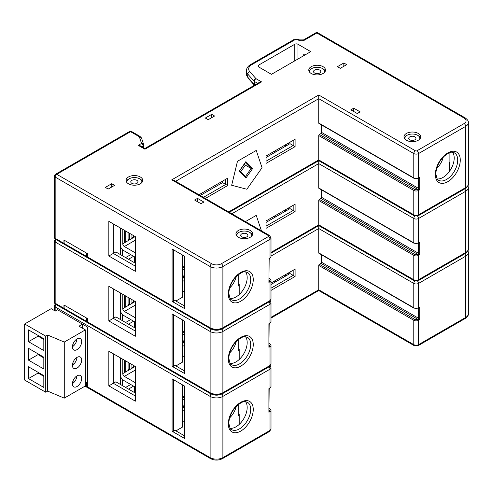 <?xml version="1.0" encoding="UTF-8"?>
<svg xmlns="http://www.w3.org/2000/svg" width="493" height="493" viewBox="0 0 493 493"><rect width="100%" height="100%" fill="white"/><g stroke="black" fill="none" stroke-linecap="round" stroke-linejoin="round"><path stroke-width="0.74" d="M230.176 428.294A15.813 9.133 120 0 0 241.471 422.002A15.813 9.133 120 0 0 247.178 407.452A15.813 9.133 120 0 0 245.545 401.678M182.318 384.762L182.318 427.185L175.927 430.876M271.008 290.395L295.097 276.487L295.097 269.11L271.008 283.019L274.33 281.102L275.612 281.836M135.353 396.015L113.31 383.289L113.31 353.777L108.836 351.189L135.353 366.502L135.353 401.179L108.836 385.871L115.867 381.81L135.353 393.063M184.555 435.855L174.972 430.321L173.376 431.246L173.376 379.598M172.094 431.246L172.094 378.858L184.555 386.056L184.555 438.437L172.094 431.246L173.376 431.246M270.275 365.948L271.008 367.79A3.389 1.954 180 0 1 270.016 369.177L222.891 396.384A9.034 5.22 180 0 1 210.117 396.384L210.117 457.621A2.262 1.306 120 0 0 210.585 458.656L88.062 387.917A2.262 1.306 120 0 1 87.594 386.882L87.594 327.118L63.948 313.468M108.836 351.189L108.836 385.871M55.167 310.978L55.167 306.923A2.262 1.306 -60 0 1 56.202 304.594M239.204 424.424L239.204 414.268A10.846 6.261 180 0 1 238.23 413.929M271.008 284.492L289.989 273.535L289.989 272.062M295.097 269.11L293.181 270.219L293.181 275.384L289.989 273.535M271.008 288.183L293.181 275.384L295.097 276.487M467.962 250.666L468.35 252.508A9.034 5.22 180 0 1 465.706 256.2L418.582 283.407A3.389 1.954 180 0 1 413.787 283.407L413.787 307.755A0.906 0.524 120 0 0 413.972 308.168L318.928 253.291A0.906 0.524 -60 0 1 318.737 252.878L318.737 228.53L271.008 256.089M271.008 317.326L318.737 289.767C318.737 290.778 318.737 290.778 318.737 289.767C318.737 290.778 318.737 290.778 318.737 289.767L318.737 265.419A0.906 0.524 -60 0 1 319.378 264.316L320.974 263.391A0.906 0.524 120 0 0 321.615 262.282L321.615 254.844M120.656 384.577L120.656 358.017M271.008 253.162L318.737 225.603L318.737 228.53L413.787 283.407A2.262 1.306 -60 0 1 414.872 281.028M268.901 410.034L269.689 410.761L268.901 412.247L268.901 388.638L269.129 389.415L269.689 388.447L268.901 388.638L270.016 387.991A3.389 1.954 0 0 0 271.008 386.604L271.008 367.79M269.166 408.038L271.008 410.219A3.389 1.954 180 0 1 270.016 411.6L268.901 412.247L269.166 389.31M269.166 410.614A0.906 0.413 163.8 0 0 269.689 410.761A0.906 0.524 -120 0 1 270.016 411.6L270.016 430.414A3.389 1.954 0 0 0 271.008 429.033L271.008 410.219M318.737 252.878L413.787 307.755A3.389 1.954 0 0 0 418.582 307.755A0.906 0.524 60 0 1 418.391 308.168A0.906 0.524 60 0 1 418.249 308.205L419.697 307.108L419.697 319.649L417.774 319.279L418.421 318.176L419.697 319.649L418.582 320.296L418.582 344.644L465.706 317.437A9.034 5.22 0 0 0 468.35 313.745L468.35 252.508M417.491 281.028A2.262 1.306 -120 0 1 418.582 283.407L418.582 307.755L419.697 307.108L418.81 308.532L417.774 308.211M418.81 318.49L418.249 319.458A0.906 0.524 -120 0 1 418.582 320.296A3.389 1.954 180 0 1 413.787 320.296L318.737 265.419M413.972 308.168L418.391 308.168A0.906 0.413 -103.8 0 1 418.81 308.532M135.353 382.734L124.359 376.387A2.262 1.306 60 0 1 122.763 373.62L122.763 359.231M135.353 387.159L124.359 380.812A7.678 4.437 60 0 1 120.656 376.997M124.261 371.673L125.733 371.901L124.261 372.751L124.261 360.093M128.094 369.46L129.567 369.688L128.094 370.539L128.094 362.306M131.927 367.248L133.4 367.476L131.927 368.326L131.927 364.524M128.094 370.539L125.733 371.901L125.733 360.944M131.927 368.326L129.567 369.688L129.567 363.162M135.224 366.422L133.4 367.476L133.4 365.375M135.353 317.806L124.359 311.453A2.262 1.306 60 0 1 122.763 308.692L122.763 294.303M135.353 322.231L124.359 315.884A7.678 4.437 60 0 1 120.656 312.069M124.261 306.745L125.733 306.973L124.261 307.823L124.261 295.165M128.094 304.532L129.567 304.76L128.094 305.611L128.094 297.378M131.927 302.314L133.4 302.548L131.927 303.398L131.927 299.596M128.094 305.611L125.733 306.973L125.733 296.016M131.927 303.398L129.567 304.76L129.567 298.234M135.224 301.494L133.4 302.548L133.4 300.447M135.353 252.878L124.359 246.525A2.262 1.306 60 0 1 122.763 243.758L122.763 229.374M135.353 257.303L124.359 250.955A7.678 4.437 60 0 1 120.656 247.141M124.261 241.816L125.733 242.045L124.261 242.895L124.261 230.237M128.094 239.604L129.567 239.832L128.094 240.683L128.094 232.449M131.927 237.386L133.4 237.614L131.927 238.47L131.927 234.662M128.094 240.683L125.733 242.045L125.733 231.088M131.927 238.47L129.567 239.832L129.567 233.306M135.224 236.566L133.4 237.614L133.4 235.518M85.351 381.902L87.594 382.827M87.273 383.012L87.273 326.933L64.108 313.56M82.479 324.166L57.558 309.783L55.321 311.071L51.167 308.673L24.65 323.981L24.65 380.06L45.738 392.231L47.655 391.122L64.269 398.134L85.351 385.957L85.351 329.885L78.96 326.193L82.479 324.166L82.479 328.227M64.269 398.134L64.269 342.062L85.351 329.885M77.044 349.623A6.551 3.784 120 0 0 81.327 343.849A6.551 3.784 120 0 0 80.322 338.599A6.551 3.784 120 0 0 77.044 338.925A6.551 3.784 120 0 0 72.767 344.699A6.551 3.784 120 0 0 73.771 349.944A6.551 3.784 120 0 0 77.044 349.623M77.044 368.068A6.551 3.784 120 0 0 81.327 362.293A6.551 3.784 120 0 0 80.322 357.043A6.551 3.784 120 0 0 77.044 357.37A6.551 3.784 120 0 0 72.767 363.144A6.551 3.784 120 0 0 73.771 368.394A6.551 3.784 120 0 0 77.044 368.068M77.044 386.512A6.551 3.784 120 0 0 81.327 380.738A6.551 3.784 120 0 0 80.322 375.487A6.551 3.784 120 0 0 77.044 375.814A6.551 3.784 120 0 0 72.767 381.588A6.551 3.784 120 0 0 73.771 386.839A6.551 3.784 120 0 0 77.044 386.512M64.269 342.062L47.655 335.049L47.655 391.122M45.738 392.231L45.738 336.158L47.655 335.049M24.65 323.981L45.738 336.158M43.822 338.74L28.483 329.885L28.483 341.692L43.822 350.541L43.822 338.74M43.822 357.185L28.483 348.329L28.483 360.136L43.822 368.992L43.822 357.185M43.822 375.629L28.483 366.774L28.483 378.581L43.822 387.436L43.822 375.629M28.483 341.692L38.066 336.158L43.822 339.48M38.066 335.419L38.066 336.158M38.066 353.863L38.066 354.603L43.822 357.924M38.066 372.307L38.066 373.047L43.822 376.369M28.483 360.136L38.066 354.603M28.483 378.581L38.066 373.047M72.483 345.987L73.05 346.314A6.551 3.784 120 0 0 76.883 339.018M73.05 343.868L73.05 346.314M73.05 362.312L73.05 364.758A6.551 3.784 120 0 0 76.883 357.468M73.05 380.756L73.05 383.203A6.551 3.784 120 0 0 76.883 375.912M72.483 364.432L73.05 364.758M72.483 382.876L73.05 383.203M184.555 420.547L182.318 421.835M85.351 382.272L86.793 382.734M122.418 385.594L122.418 379.277M134.558 392.601L134.558 386.697M130.725 384.485L125.61 387.436M128.488 389.094L133.597 386.148M182.318 399.355L184.555 399.583M182.318 411.507L184.555 410.219L182.318 402.892M184.555 397.734L182.318 397.506M238.23 404.617L238.23 415.938L239.204 415.371M236.276 406.405A14.685 8.48 -60 0 1 229.639 417.904M87.649 387.338A2.262 1.306 -60 0 1 86.941 387.27A2.262 1.306 -60 0 1 86.472 386.241L86.472 382.919M274.33 216.174L275.612 216.908L274.33 216.174L266.023 220.969L274.33 216.174L274.33 217.647M184.555 355.619L182.318 356.907M86.941 322.342L64.577 309.431A2.262 1.306 120 0 1 64.108 308.396L64.108 305.081L86.472 317.991L86.472 321.313A2.262 1.306 -60 0 0 86.941 322.342A2.262 1.306 -60 0 0 87.649 322.41M128.488 324.166L133.597 321.22M130.725 319.556L125.61 322.508M182.318 334.427L184.555 334.655M182.318 346.579L184.555 345.291L182.318 337.964M184.555 332.8L182.318 332.578M238.23 339.689L238.23 351.004L239.204 350.443M236.276 341.476A14.685 8.48 -60 0 1 229.639 352.976M122.418 320.666L122.418 314.349M134.558 327.672L134.558 321.769M274.33 151.24L275.612 151.98L274.33 151.24L266.023 156.041L274.33 151.24L274.33 152.719M184.555 290.691L182.318 291.979M86.941 257.414L64.577 244.503A2.262 1.306 120 0 1 64.108 243.468L64.108 240.146L86.472 253.063L86.472 256.378A2.262 1.306 -60 0 0 86.941 257.414A2.262 1.306 -60 0 0 87.649 257.482M128.488 259.238L133.597 256.286M130.725 254.628L125.61 257.58M182.318 269.498L184.555 269.726M182.318 281.651L184.555 280.363L182.318 273.036M184.555 267.872L182.318 267.644M238.23 274.761L238.23 286.076L239.204 285.515M449.567 171.207L449.567 162.215L449.906 162.024M449.641 171.102L449.567 162.215M443.306 157.02A14.685 8.48 -60 0 1 436.662 168.52M236.276 276.548A14.685 8.48 -60 0 1 229.639 288.048M122.418 255.738L122.418 249.421M134.558 262.744L134.558 256.841M201.81 194.587L200.528 193.854L201.169 193.484L202.444 194.217M230.176 298.438A15.813 9.133 120 0 0 241.471 292.146A15.813 9.133 120 0 0 247.178 277.596A15.813 9.133 120 0 0 245.545 271.816M464.104 118.043L316.82 33.006A2.262 1.306 -60 0 1 317.954 32.895L465.238 117.926A2.262 1.306 120 0 0 464.104 118.043A6.779 3.913 180 0 1 464.104 123.577L416.979 150.778A1.128 0.653 180 0 1 415.383 150.778L318.737 94.983L171.774 179.834L174.035 180.37L269.548 235.518L271.008 237.934A3.389 1.954 180 0 1 270.016 239.321L222.891 266.528A9.034 5.22 180 0 1 210.117 266.528L210.117 327.765A2.262 1.306 120 0 0 210.585 328.8L88.062 258.061A2.262 1.306 120 0 1 87.594 257.026L87.594 253.704L63.948 240.054L63.948 243.376A2.262 1.306 120 0 0 64.417 244.411A2.262 1.306 120 0 0 64.503 244.454M182.318 254.906L182.318 297.328L175.927 301.02M135.353 266.158L113.31 253.433L113.31 223.914L108.836 221.332L135.353 236.646L135.353 271.323L108.836 256.015L115.867 251.954L135.353 263.207M105.323 187.395L111.714 183.704L114.586 185.368L108.201 189.053L105.323 187.395M111.714 187.026L111.714 183.704M350.85 109.834L357.24 113.519L360.112 111.862L353.721 108.17L350.85 109.834M211.713 114.351L205.322 118.043L208.2 119.7L214.584 116.009L211.713 114.351L211.713 117.673M238.39 237.287A8.356 4.825 0 0 0 247.498 238.335A8.356 4.825 0 0 0 252.656 233.879A8.356 4.825 0 0 0 250.21 230.465A8.356 4.825 0 0 0 241.102 229.418A8.356 4.825 0 0 0 235.944 233.879A8.356 4.825 0 0 0 238.39 237.287M128.488 183.797A8.356 4.825 0 0 0 137.596 184.844A8.356 4.825 0 0 0 142.754 180.383A8.356 4.825 0 0 0 140.308 176.975A8.356 4.825 0 0 0 131.2 175.927A8.356 4.825 0 0 0 126.035 180.383A8.356 4.825 0 0 0 128.488 183.797M311.231 73.494A8.356 4.825 0 0 0 320.339 74.542A8.356 4.825 0 0 0 325.503 70.08A8.356 4.825 0 0 0 323.051 66.672A8.356 4.825 0 0 0 313.942 65.624A8.356 4.825 0 0 0 308.784 70.08A8.356 4.825 0 0 0 311.231 73.494M406.442 140.265A8.356 4.825 0 0 0 415.55 141.312A8.356 4.825 0 0 0 420.708 136.857A8.356 4.825 0 0 0 418.261 133.443A8.356 4.825 0 0 0 409.153 132.395A8.356 4.825 0 0 0 403.989 136.857A8.356 4.825 0 0 0 406.442 140.265M340.306 68.33L346.696 64.638L343.818 62.981L337.428 66.672L340.306 68.33M258.677 65.101L294.777 44.259A2.262 1.306 180 0 1 297.975 44.259L310.75 51.636L271.458 74.326L258.677 66.949A2.262 1.306 180 0 1 258.018 66.025A2.262 1.306 180 0 1 258.677 65.101L258.677 66.949M203.886 202.056L197.496 198.371L194.618 200.029L201.008 203.72L203.886 202.056M197.496 201.692L197.496 198.371M238.23 284.073A10.846 6.261 180 0 0 239.204 284.412L239.204 294.567M231.661 185.263L246.857 189.238L262.048 167.725L256.243 150.451L237.466 161.291L231.661 185.263L237.466 161.291L256.243 150.451L262.048 167.725L246.857 189.238L231.661 185.263M465.238 117.926C467.586 119.62 468.621 121.192 468.35 122.652A9.034 5.22 180 0 1 465.706 126.344L418.582 153.545A3.389 1.954 180 0 1 413.787 153.545L413.787 177.893A0.906 0.524 120 0 0 413.972 178.312L318.928 123.435A0.906 0.524 -60 0 1 318.737 123.022L318.737 98.674L175.631 181.295M228.666 211.916L318.737 159.911C318.737 160.921 318.737 160.921 318.737 159.911C318.737 160.921 318.737 160.921 318.737 159.911L318.737 135.563A0.906 0.524 -60 0 1 319.378 134.46L320.974 133.535A0.906 0.524 120 0 0 321.615 132.426L321.615 124.988M205.347 198.451L227.686 185.553L227.686 178.17L198.956 194.76M295.097 139.254L266.023 156.041L266.023 163.417L295.097 146.631L295.097 139.254L293.181 140.357L293.181 145.521L289.989 143.679L289.989 142.206M295.097 146.631L293.181 145.521L266.023 161.205M266.023 157.513L289.989 143.679M108.836 221.332L108.836 256.015M172.094 301.389L172.094 249.002L184.555 256.194L184.555 308.581L172.094 301.389L173.376 301.389L173.376 249.741M171.774 179.834L268.42 235.629A1.128 0.653 180 0 1 268.42 236.554L221.295 263.761A6.779 3.913 180 0 1 211.713 263.761A2.262 1.306 -60 0 0 210.117 266.528L55.167 177.067A2.262 1.306 180 0 1 54.501 176.143L54.501 237.379A2.262 1.306 0 0 0 55.167 238.304L55.167 177.067A2.262 1.306 -60 0 1 56.763 174.3L130.565 131.693L138.847 136.469A2.262 1.306 180 0 1 139.464 137.146L141.54 143.432L138.231 145.336L140.487 145.879L144.942 148.448L259.293 82.43L261.549 81.887L144.942 149.213C144.942 148.202 144.942 148.202 144.942 149.213L138.231 145.336M54.501 176.143A2.262 2.262 0 0 1 55.635 174.189A2.262 1.306 60 0 1 56.763 174.3L211.713 263.761M63.948 243.376L55.167 238.304A2.262 1.306 120 0 0 55.635 239.339L64.417 244.411M184.555 305.999L174.972 300.465L173.376 301.389M437.205 178.91A15.813 9.133 120 0 0 448.494 172.618A15.813 9.133 120 0 0 454.201 158.068A15.813 9.133 120 0 0 452.568 152.294M416.979 150.778A2.262 1.306 -120 0 1 418.582 153.545L418.582 177.893A0.906 0.524 60 0 1 418.391 178.312A0.906 0.524 60 0 1 418.249 178.349L419.697 177.252L419.697 189.793L418.582 190.44A3.389 1.954 180 0 1 413.787 190.44A0.906 0.524 -60 0 1 414.428 189.33A2.483 1.436 180 0 0 417.774 189.423L418.421 188.32L419.697 189.793L417.774 189.423L320.974 133.535M318.737 123.022L413.787 177.893A3.389 1.954 0 0 0 418.582 177.893L419.697 177.252L418.81 178.676L417.774 178.355M418.81 188.634L418.249 189.602A0.906 0.524 -120 0 1 418.582 190.44L418.582 214.788L465.706 187.58A2.262 1.306 60 0 1 465.238 188.616C467.586 186.927 468.621 185.35 468.35 183.889A9.034 5.22 0 0 1 465.706 187.58L465.706 126.344A2.262 1.306 -120 0 0 464.104 123.577M418.415 178.293A0.906 0.413 -103.8 0 1 418.81 178.676M418.446 178.269L413.972 178.312M318.737 94.983L318.737 98.674L413.787 153.545A2.262 1.306 -60 0 1 415.383 150.778M268.901 280.178L269.689 280.905L268.901 282.39L269.166 259.454L269.689 258.591L268.901 258.776L270.016 258.135A3.389 1.954 0 0 0 271.008 256.748L271.008 237.934M269.166 280.757A0.906 0.413 163.8 0 0 269.689 280.905A0.906 0.524 -120 0 1 270.016 281.743L268.901 282.39L269.166 259.454M304.68 40.019L316.82 33.006A2.262 1.306 -120 0 0 315.693 32.895L303.552 39.902A2.262 1.306 60 0 1 304.68 40.019A4.517 2.607 180 0 1 298.296 40.019L297.975 39.834A2.262 1.306 0 0 0 294.777 39.834L251.713 64.694A10.39 6.002 0 0 0 249.797 71.664L255.99 78.677L261.549 81.887M304.84 55.05L303.725 54.403L303.725 55.697M120.656 254.721L120.656 228.16M200.232 195.499L222.577 182.601L222.577 181.122M227.686 178.17L225.769 179.279L225.769 184.444L222.577 182.601M203.43 197.342L225.769 184.444L227.686 185.553M353.721 111.492L353.721 108.17M143.136 147.407L143.136 146.199A2.262 1.306 -120 0 0 141.54 143.432A2.262 1.812 161.7 0 1 143.685 144.566A2.262 1.812 161.7 0 1 143.759 145.028A2.262 1.306 180 0 1 143.796 145.275A2.262 1.306 180 0 1 143.136 146.199L142.089 146.803M131.693 131.576A2.262 1.306 120 0 0 130.565 131.693A2.262 1.306 60 0 0 129.431 131.576A2.262 2.262 0 0 1 131.693 131.576L139.975 136.358A2.262 1.306 120 0 0 138.847 136.469M343.818 66.302L343.818 62.981M252.434 234.982A8.356 4.825 0 0 0 250.21 232.678A8.356 4.825 0 0 0 249.871 232.493M238.729 232.493A8.356 4.825 0 0 0 236.165 234.982M142.532 181.492A8.356 4.825 0 0 0 140.308 179.187A8.356 4.825 0 0 0 139.969 179.002M128.821 179.002A8.356 4.825 0 0 0 126.263 181.492M325.281 71.189A8.356 4.825 0 0 0 323.051 68.884A8.356 4.825 0 0 0 322.718 68.7M311.57 68.7A8.356 4.825 0 0 0 309.006 71.189M420.486 137.96A8.356 4.825 0 0 0 418.261 135.655A8.356 4.825 0 0 0 417.922 135.47M406.774 135.47A8.356 4.825 0 0 0 404.211 137.96M241.743 236.831A3.617 2.089 0 0 0 245.68 237.281A3.617 2.089 0 0 0 247.911 235.352A3.617 2.089 0 0 0 246.857 233.879A3.617 2.089 180 0 0 242.913 233.423A3.617 2.089 180 0 0 240.683 235.352A3.617 2.089 180 0 0 241.743 236.831M251.596 236.227A7.457 4.301 0 0 0 251.757 235.352A7.457 4.301 0 0 0 249.569 232.308A7.457 4.301 180 0 0 241.447 231.377A7.457 4.301 180 0 0 236.843 235.352A7.457 4.301 180 0 0 237.004 236.227M131.841 183.334A3.617 2.089 0 0 0 135.778 183.79A3.617 2.089 0 0 0 138.009 181.862A3.617 2.089 0 0 0 136.955 180.383A3.617 2.089 180 0 0 133.011 179.933A3.617 2.089 180 0 0 130.781 181.862A3.617 2.089 180 0 0 131.841 183.334M141.694 182.737A7.457 4.301 0 0 0 141.855 181.862A7.457 4.301 0 0 0 139.667 178.817A7.457 4.301 180 0 0 131.545 177.887A7.457 4.301 180 0 0 126.941 181.862A7.457 4.301 180 0 0 127.095 182.737M409.794 139.809A3.617 2.089 0 0 0 413.732 140.258A3.617 2.089 0 0 0 415.963 138.33A3.617 2.089 0 0 0 414.903 136.857A3.617 2.089 180 0 0 410.965 136.401A3.617 2.089 180 0 0 408.734 138.33A3.617 2.089 180 0 0 409.794 139.809M419.648 139.205A7.457 4.301 0 0 0 419.802 138.33A7.457 4.301 0 0 0 417.62 135.285A7.457 4.301 180 0 0 409.498 134.355A7.457 4.301 180 0 0 404.895 138.33A7.457 4.301 180 0 0 405.049 139.205M314.589 73.032A3.617 2.089 0 0 0 318.527 73.488A3.617 2.089 0 0 0 320.758 71.559A3.617 2.089 0 0 0 319.698 70.08A3.617 2.089 180 0 0 315.76 69.63A3.617 2.089 180 0 0 313.53 71.559A3.617 2.089 180 0 0 314.589 73.032M324.443 72.434A7.457 4.301 0 0 0 324.597 71.559A7.457 4.301 0 0 0 322.416 68.515A7.457 4.301 180 0 0 314.287 67.584A7.457 4.301 180 0 0 309.69 71.559A7.457 4.301 180 0 0 309.844 72.434M230.176 363.366A15.813 9.133 120 0 0 241.471 357.074A15.813 9.133 120 0 0 247.178 342.524A15.813 9.133 120 0 0 245.545 336.744M270.275 301.02L271.008 302.862A3.389 1.954 180 0 1 270.016 304.249L222.891 331.456A9.034 5.22 180 0 1 210.117 331.456L210.117 392.693A2.262 1.306 120 0 0 210.585 393.728L88.062 322.989A2.262 1.306 120 0 1 87.594 321.954L87.594 318.632L63.948 304.988L63.948 308.304A2.262 1.306 120 0 0 64.417 309.339A2.262 1.306 120 0 0 64.503 309.382M182.318 319.834L182.318 362.256L175.927 365.948M135.353 331.086L113.31 318.361L113.31 288.843L108.836 286.26L135.353 301.574L135.353 336.251L108.836 320.943L115.867 316.882L135.353 328.135M184.555 370.927L174.972 365.393L173.376 366.317L173.376 314.67M172.094 366.317L172.094 313.93L184.555 321.122L184.555 373.509L172.094 366.317L173.376 366.317M108.836 286.26L108.836 320.943M211.17 329.108A2.262 1.306 -60 0 0 210.117 331.456L55.167 241.995A2.262 1.306 180 0 1 54.501 241.071L54.501 302.314A2.262 1.306 0 0 0 55.167 303.232L55.167 241.995A2.262 1.306 -60 0 1 56.202 239.666M63.948 308.304L55.167 303.232A2.262 1.306 120 0 0 55.635 304.267L64.417 309.339M261.438 230.835L256.243 215.379L245.459 221.61L256.243 215.379L261.438 230.835M467.962 185.738L468.35 187.58A9.034 5.22 180 0 1 465.706 191.272L418.582 218.479A3.389 1.954 180 0 1 413.787 218.479L413.787 242.827A0.906 0.524 120 0 0 413.972 243.24L318.928 188.363A0.906 0.524 -60 0 1 318.737 187.95L318.737 163.602L231.864 213.759M271.008 252.398L318.737 224.839C318.737 225.849 318.737 225.849 318.737 224.839C318.737 225.849 318.737 225.849 318.737 224.839L318.737 200.491A0.906 0.524 -60 0 1 319.378 199.388L320.974 198.463A0.906 0.524 120 0 0 321.615 197.354L321.615 189.916M295.097 204.182L266.023 220.969L266.023 228.345L295.097 211.559L295.097 204.182L293.181 205.285L293.181 210.456L289.989 208.607L289.989 207.134M295.097 211.559L293.181 210.456L266.023 226.133M266.023 222.442L289.989 208.607M238.23 349.001A10.846 6.261 180 0 0 239.204 349.34L239.204 359.496M120.656 319.649L120.656 293.089M229.331 212.298L318.737 160.675L318.737 163.602L413.787 218.479A2.262 1.306 -60 0 1 414.872 216.1M268.901 345.106L269.689 345.833L268.901 347.318L268.901 323.71L269.129 324.486L269.689 323.519L268.901 323.71L270.016 323.063A3.389 1.954 0 0 0 271.008 321.676L271.008 302.862M269.166 343.11L271.008 345.291A3.389 1.954 180 0 1 270.016 346.671L268.901 347.318L269.166 324.382M269.166 345.685A0.906 0.413 163.8 0 0 269.689 345.833A0.906 0.524 -120 0 1 270.016 346.671L270.016 365.486A3.389 1.954 0 0 0 271.008 364.105L271.008 345.291M318.737 187.95L413.787 242.827A3.389 1.954 0 0 0 418.582 242.827A0.906 0.524 60 0 1 418.391 243.24A0.906 0.524 60 0 1 418.249 243.277L419.697 242.18L419.697 254.721L417.774 254.351L418.421 253.248L419.697 254.721L418.582 255.368L418.582 279.716L465.706 252.508A9.034 5.22 0 0 0 468.35 248.817L468.35 187.58M417.491 216.1A2.262 1.306 -120 0 1 418.582 218.479L418.582 242.827L419.697 242.18L418.81 243.604L417.774 243.283M418.81 253.562L418.249 254.53A0.906 0.524 -120 0 1 418.582 255.368A3.389 1.954 180 0 1 413.787 255.368L318.737 200.491M413.972 243.24L418.391 243.24A0.906 0.413 -103.8 0 1 418.81 243.604M240.732 171.749L245.372 165.167L244.355 164.138M245.372 165.167L251.128 168.489L252.656 168.507L245.939 178.022L239.179 171.182L245.896 161.667L252.656 168.507M245.113 162.407L245.896 161.667M245.939 178.022L245.576 176.648L239.709 170.714M239.432 170.461L239.179 171.182M268.981 366.847A2.262 1.306 -120 0 1 270.016 369.177L270.016 387.991A0.906 0.524 60 0 1 269.831 388.404A0.906 0.524 60 0 1 269.689 388.447M221.838 394.036A2.262 1.306 -120 0 1 222.891 396.384L222.891 457.621L270.016 430.414A2.262 1.306 60 0 1 269.548 431.449L271.008 429.033M228.327 423.869A17.619 10.174 -60 0 1 240.787 402.288A17.619 10.174 -60 0 1 253.248 409.48A17.619 10.174 -60 0 1 240.787 431.061A17.619 10.174 -60 0 1 228.327 423.869M247.412 402.239A15.813 9.133 -60 0 1 250.69 409.48A15.813 9.133 -60 0 1 243.788 425.391A15.813 9.133 -60 0 1 231.599 429.631C230.588 430.013 229.676 427.85 228.857 423.13C229.085 417.232 231.525 411.686 236.178 406.503C244.294 399.49 245.132 401.924 247.412 402.239M221.295 393.617A6.779 3.913 180 0 1 211.713 393.617M416.979 280.64A1.128 0.653 180 0 1 415.383 280.64M211.17 394.036A2.262 1.306 -60 0 0 210.117 396.384L55.167 306.923A2.262 1.306 180 0 1 54.501 305.999A2.262 2.262 0 0 1 55.456 304.156M87.594 386.882L210.117 457.621A9.034 5.22 0 0 0 222.891 457.621A2.262 1.306 60 0 1 222.429 458.656L269.548 431.449M285.515 276.117L285.515 274.644M288.707 274.274L288.707 272.802M269.166 408.34L269.381 408.463A2.483 1.436 180 0 1 269.529 410.398L269.166 410.188M269.831 408.42A0.906 0.524 120 0 0 269.381 408.463M318.737 289.767L413.787 344.644A2.262 1.306 120 0 0 414.256 345.679L418.113 345.679L465.238 318.472C467.586 316.783 468.621 315.206 468.35 313.745M320.974 263.391L417.774 319.279A2.483 1.436 180 0 1 414.428 319.187A0.906 0.524 -60 0 0 413.787 320.296L413.787 344.644A3.389 1.954 0 0 0 418.582 344.644A2.262 1.306 60 0 1 418.113 345.679M464.665 253.87A2.262 1.306 -120 0 1 465.706 256.2L465.706 317.437A2.262 1.306 60 0 1 465.238 318.472M414.428 319.187L319.378 264.316M418.021 308.353L418.421 308.581L418.421 318.176L321.615 262.282M135.353 370.033L124.359 376.387M124.261 372.751L122.763 373.62M135.353 305.105L124.359 311.453M124.261 307.823L122.763 308.692M135.353 240.177L124.359 246.525M124.261 242.895L122.763 243.758M85.351 385.594L86.472 386.241M64.108 308.396L86.472 321.313M64.108 243.468L86.472 256.378M221.295 263.761A2.262 1.306 -120 0 1 222.891 266.528L222.891 327.765L270.016 300.557A2.262 1.306 60 0 1 269.548 301.593L271.008 299.177A3.389 1.954 0 0 1 270.016 300.557L270.016 281.743A3.389 1.954 180 0 0 271.008 280.363L271.008 299.177M268.42 236.554A2.262 1.306 -120 0 1 270.016 239.321L270.016 258.135A0.906 0.524 60 0 1 269.831 258.548A0.906 0.524 60 0 1 269.689 258.591M228.327 294.007A17.619 10.174 -60 0 1 240.787 272.426A17.619 10.174 -60 0 1 253.248 279.623A17.619 10.174 -60 0 1 240.787 301.205A17.619 10.174 -60 0 1 228.327 294.007M247.412 272.382A15.813 9.133 -60 0 1 250.69 279.623A15.813 9.133 -60 0 1 243.788 295.535A15.813 9.133 -60 0 1 231.599 299.775C230.588 300.157 229.676 297.994 228.857 293.273C229.085 287.376 231.525 281.83 236.178 276.647C244.294 269.634 245.132 272.068 247.412 272.382M87.594 257.026L210.117 327.765A9.034 5.22 0 0 0 222.891 327.765A2.262 1.306 60 0 1 222.429 328.8L269.548 301.593M457.714 160.096A15.813 9.133 -60 0 1 450.812 176.013A15.813 9.133 -60 0 1 438.628 180.247C437.618 180.635 436.699 178.466 435.88 173.746C436.108 167.848 438.554 162.308 443.207 157.119C451.317 150.106 452.161 152.54 454.441 152.855A15.813 9.133 -60 0 1 457.714 160.096M460.271 160.096A17.619 10.174 -60 0 1 447.81 181.677A17.619 10.174 -60 0 1 435.35 174.485A17.619 10.174 -60 0 1 447.81 152.904A17.619 10.174 -60 0 1 460.271 160.096M318.737 135.563L413.787 190.44L413.787 214.788A3.389 1.954 0 0 0 418.582 214.788A2.262 1.306 60 0 1 418.113 215.823L465.238 188.616M318.737 159.911L413.787 214.788A2.262 1.306 120 0 0 414.256 215.823L418.113 215.823M414.428 189.33L319.378 134.46M418.021 178.497L418.421 178.725L418.421 188.32L321.615 132.426M269.548 235.518A2.262 1.306 120 0 0 268.42 235.629M269.166 278.175L269.831 278.563A0.906 0.524 120 0 0 269.381 278.607A2.483 1.436 180 0 1 269.529 280.542L269.166 280.326M298.296 40.019A2.262 1.306 -60 0 1 299.424 39.902L303.552 39.902M297.975 39.834A2.262 1.306 -60 0 1 299.103 39.717A2.262 1.306 -60 0 1 299.251 39.834M294.777 39.834A2.262 1.306 -120 0 0 293.649 39.717L250.58 64.583C247.899 66.161 246.506 68.225 246.408 70.782A12.652 7.303 0 0 0 247.788 74.098L253.975 81.111A2.262 1.306 0 0 0 254.388 81.444L254.388 84.58A2.262 1.306 180 0 1 253.975 84.248L247.788 77.235A12.652 7.303 180 0 1 246.408 73.919L246.408 70.782M251.713 64.694A2.262 1.306 -120 0 0 250.58 64.583M249.797 71.664A2.262 1.645 138.6 0 0 247.788 74.098L247.788 77.235A2.262 1.645 -41.4 0 0 248.108 78.14L246.408 73.919M257.697 83.348L254.388 81.444A2.262 1.306 120 0 1 255.99 78.677A2.262 1.645 138.6 0 0 253.975 81.111L253.975 84.248A2.262 1.645 -41.4 0 0 254.296 85.147L248.108 78.14M254.98 84.919L254.388 84.58A2.262 1.306 -60 0 0 254.505 85.19M288.707 142.939L288.707 144.418M285.515 144.788L285.515 146.261M297.975 59.012L297.975 44.259M294.777 60.861L294.777 44.259M139.975 136.358L141.614 138.286A2.262 1.812 161.7 0 0 139.464 137.146M268.981 301.919A2.262 1.306 -120 0 1 270.016 304.249L270.016 323.063A0.906 0.524 60 0 1 269.831 323.476A0.906 0.524 60 0 1 269.689 323.519M221.838 329.108A2.262 1.306 -120 0 1 222.891 331.456L222.891 392.693L270.016 365.486A2.262 1.306 60 0 1 269.548 366.521L271.008 364.105M228.327 358.935A17.619 10.174 -60 0 1 240.787 337.354A17.619 10.174 -60 0 1 253.248 344.552A17.619 10.174 -60 0 1 240.787 366.133A17.619 10.174 -60 0 1 228.327 358.935M247.412 337.311A15.813 9.133 -60 0 1 250.69 344.552A15.813 9.133 -60 0 1 243.788 360.463A15.813 9.133 -60 0 1 231.599 364.703C230.588 365.085 229.676 362.922 228.857 358.201C229.085 352.304 231.525 346.758 236.178 341.575C244.294 334.562 245.132 336.996 247.412 337.311M221.295 328.689A6.779 3.913 180 0 1 211.713 328.689M416.979 215.712A1.128 0.653 180 0 1 415.383 215.712M87.594 321.954L210.117 392.693A9.034 5.22 0 0 0 222.891 392.693A2.262 1.306 60 0 1 222.429 393.728L269.548 366.521M288.707 209.346L288.707 207.873M285.515 211.189L285.515 209.716M269.166 343.411L269.381 343.535A2.483 1.436 180 0 1 269.529 345.47L269.166 345.254M269.831 343.492A0.906 0.524 120 0 0 269.381 343.535M318.737 224.839L413.787 279.716A2.262 1.306 120 0 0 414.256 280.751L418.113 280.751L465.238 253.544C467.586 251.855 468.621 250.278 468.35 248.817M320.974 198.463L417.774 254.351A2.483 1.436 180 0 1 414.428 254.259A0.906 0.524 -60 0 0 413.787 255.368L413.787 279.716A3.389 1.954 0 0 0 418.582 279.716A2.262 1.306 60 0 1 418.113 280.751M464.665 188.942A2.262 1.306 -120 0 1 465.706 191.272L465.706 252.508A2.262 1.306 60 0 1 465.238 253.544M414.428 254.259L319.378 199.388M418.021 243.425L418.421 243.653L418.421 253.248L321.615 197.354M245.385 162.684L251.128 168.489L245.452 176.525M210.585 458.656C214.529 460.579 218.479 460.579 222.429 458.656M54.501 310.596L54.501 305.999M269.616 388.527L271.008 386.604M271.008 318.09L318.737 290.531L414.256 345.679M184.555 397.253L182.318 395.959M184.555 332.325L182.318 331.031M184.555 267.397L182.318 266.103M85.012 386.155L86.941 387.27M210.585 328.8C214.529 330.723 218.479 330.723 222.429 328.8M54.501 237.379A2.262 2.262 0 0 0 55.635 239.339M449.906 152.633L449.906 170.726M468.35 122.652L468.35 183.889M318.737 160.675L414.256 215.823M269.831 278.563L271.008 280.363M269.616 258.671L271.008 256.748M317.954 32.895A2.262 2.262 0 0 0 315.693 32.895M299.424 39.902L293.649 39.717M143.796 147.789L143.796 145.275A2.262 2.262 0 0 0 143.685 144.566L141.614 138.286M55.635 174.189L129.431 131.576M251.757 236.061L251.757 235.352M236.843 236.061L236.843 235.352M141.855 182.57L141.855 181.862M126.941 182.57L126.941 181.862M419.802 139.038L419.802 138.33M404.895 139.038L404.895 138.33M324.597 72.268L324.597 71.559M309.69 72.268L309.69 71.559M210.585 393.728C214.529 395.651 218.479 395.651 222.429 393.728M55.456 239.228A2.262 2.262 0 0 0 54.501 241.071M54.501 302.314A2.262 2.262 0 0 0 55.635 304.267M269.616 323.599L271.008 321.676M318.737 225.603L414.256 280.751M239.573 170.911L245.693 162.24"/></g></svg>
